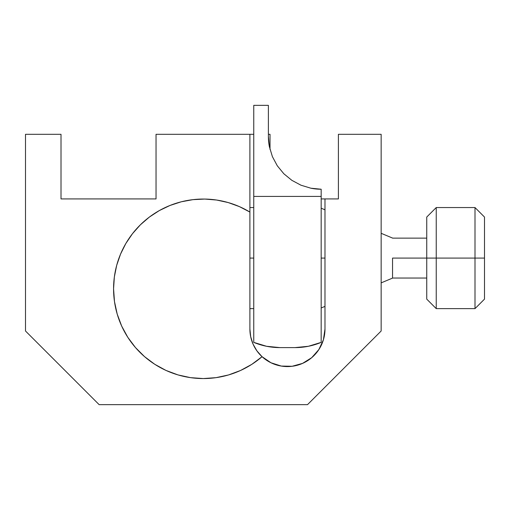 <?xml version="1.0" encoding="UTF-8"?>
<svg xmlns="http://www.w3.org/2000/svg" width="510" height="510" viewBox="0 0 510 510"><rect width="100%" height="100%" fill="white"/><g stroke="black" fill="none" stroke-linecap="round" stroke-linejoin="round"><path stroke-width="0.76" d="M249.894 329.026A37.542 37.542 0 0 0 262.051 356.688A89.76 89.76 0 0 1 113.571 288.807L114.482 301.576L117.204 314.083L121.673 326.081L127.806 337.314L135.475 347.565L144.528 356.624L154.772 364.299L166.005 370.438L178.003 374.914L190.51 377.642L203.28 378.56L216.049 377.655L228.556 374.946L240.554 370.477L251.8 364.35L262.051 356.688L270.995 362.776L281.297 366.065L292.115 366.276L302.545 363.394L311.718 357.663L318.877 349.548L323.423 339.73L324.985 329.026L324.985 198.925L338.398 198.925L338.398 134.308L381.155 134.308L381.155 331.003L307.511 404.647L99.138 404.647L25.5 331.003L25.5 134.308L61.015 134.308L61.015 198.925L156.034 198.925L156.034 134.308L253.757 134.308L249.894 134.308L249.894 212.071L239.368 206.601L228.212 202.566L216.623 200.035L204.797 199.059L192.952 199.652L181.279 201.794L170.002 205.466L159.298 210.585L149.366 217.075L140.377 224.821L132.492 233.682L125.843 243.499L120.545 254.114L116.688 265.34L114.355 276.968L113.571 288.807A89.76 89.76 0 0 1 249.894 212.071L249.894 134.308L156.034 134.308L156.034 198.925L61.015 198.925L61.015 134.308L25.5 134.308L25.5 331.003L99.138 404.647L307.511 404.647L381.155 331.003L381.155 134.308L338.398 134.308L338.398 198.925L324.985 198.925L324.985 329.026A37.542 37.542 0 0 1 262.051 356.688L256.906 350.874L253.068 344.135L250.697 336.747L249.894 329.026L249.894 212.071L249.894 329.026L250.659 336.549M270.019 149.456L270.019 134.308L268.387 134.308L270.019 134.308L270.019 149.456M321.172 198.925L324.985 198.925L321.172 198.925M204.797 199.059A89.76 89.76 0 0 0 113.571 288.807M251.245 339.003L252.909 343.772M254.222 346.526L256.568 350.395M258.519 352.971L261.483 356.152M263.09 357.606L269.707 362.119M271.76 363.139L280.838 365.982M282.553 366.25L290.7 366.429M293.084 366.142L302.251 363.522M303.488 362.967L310.654 358.53M312.547 356.936L318.788 349.681M319.228 348.993L323.034 340.967M323.748 338.57L324.985 329.026M253.757 258.085L249.894 258.085L253.757 258.085M392.547 258.085L426.742 258.085L426.742 299.128L426.742 258.085L392.547 258.085L392.547 278.109L392.547 258.085M324.985 258.085L321.172 258.085L324.985 258.085M475.001 258.085L475.001 308.626L475.001 258.085L426.742 258.085L436.241 258.085L436.241 308.626L436.241 258.085L475.001 258.085L475.001 207.551L475.001 258.085L484.5 258.085L475.001 258.085M484.5 299.128L484.5 258.085L484.5 299.128L475.001 308.626L436.241 308.626L426.742 299.128M484.5 217.05L484.5 258.085L484.5 217.05L475.001 207.551L436.241 207.551L436.241 258.085L436.241 207.551L426.742 217.05L426.742 258.085L426.742 217.05M295.06 347.603L279.862 347.603L295.06 347.603L308.371 346.284L321.172 342.382L321.172 196.414L321.172 342.382A67.849 67.849 0 0 1 295.06 347.603M253.757 196.414L253.757 342.382L266.551 346.284L279.862 347.603A67.849 67.849 0 0 1 253.757 342.382L253.757 196.414L321.172 196.414L253.757 196.414L253.757 105.353L253.757 196.414M321.172 189.229L321.172 196.414L321.172 189.229L310.87 188.209L300.97 185.206L310.87 188.209A52.779 52.779 0 0 0 321.172 189.229L310.87 188.209L300.97 185.206L291.847 180.33L283.847 173.77L291.847 180.33L283.847 173.77L277.281 165.769L272.404 156.646L269.401 146.74L268.387 136.444L268.387 105.353L253.757 105.353L268.387 105.353L268.387 136.444A52.779 52.779 0 0 0 269.401 146.74L268.387 136.444M283.847 173.77L277.281 165.769L272.404 156.646L269.401 146.74M300.97 185.206L291.847 180.33M253.757 308.626L249.894 308.626M321.172 307.97L324.985 306.37M381.155 282.872L392.547 278.109M426.742 278.039L392.547 278.039M426.742 238.138L392.547 238.138M321.172 208.208L324.985 209.808M381.155 233.306L392.547 238.068M253.757 207.551L249.894 207.551"/></g></svg>
